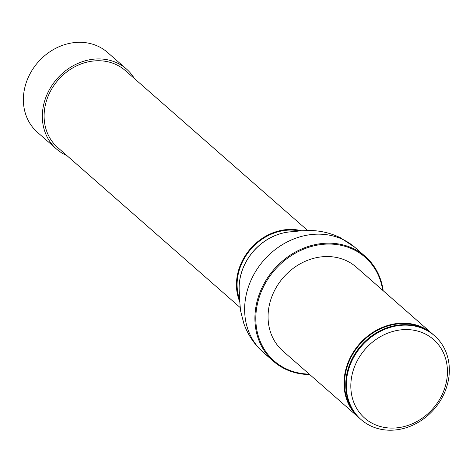 <?xml version="1.0" encoding="UTF-8"?>
<svg xmlns="http://www.w3.org/2000/svg" width="473" height="473" viewBox="0 0 473 473"><rect width="100%" height="100%" fill="white"/><g stroke="black" fill="none" stroke-linecap="round" stroke-linejoin="round"><path stroke-width="0.71" d="M301.396 230.735A51.214 44.178 131.2 0 0 250.595 248.573A51.214 44.178 131.2 0 0 239.545 301.266M307.621 230.457L125.239 70.518A51.214 44.178 131.2 0 0 116.831 64.919A51.214 44.178 131.2 0 0 54.62 84.478A51.214 44.178 131.2 0 0 57.7 147.535L240.083 307.474M239.462 299.107A50.522 43.575 -48.8 0 1 251.051 248.969A50.522 43.575 -48.8 0 1 299.249 230.936M359.681 418.339A55.731 48.069 -48.8 0 1 358.812 417.6L282.854 350.99A55.731 48.069 -48.8 0 1 279.502 282.381A55.731 48.069 -48.8 0 1 347.2 261.09A55.731 48.069 -48.8 0 1 356.346 267.186L432.304 333.796A55.731 48.069 -48.8 0 1 433.156 334.559M382.71 290.304A68.987 59.503 131.2 0 0 353.763 249.679A68.987 59.503 131.2 0 0 259.99 295.01A68.987 59.503 131.2 0 0 309.218 374.108M309.714 374.545A69.685 60.101 -48.8 0 1 273.394 361.242A69.685 60.101 -48.8 0 1 269.202 275.463A69.685 60.101 -48.8 0 1 353.845 248.845A69.685 60.101 -48.8 0 1 365.28 256.461A69.685 60.101 -48.8 0 1 383.207 290.741M425.41 329.675A55.731 48.069 -48.8 0 1 434.557 335.771A55.731 48.069 -48.8 0 1 433.954 409.364A55.731 48.069 -48.8 0 1 361.065 419.575A55.731 48.069 -48.8 0 1 357.712 350.966A55.731 48.069 -48.8 0 1 425.41 329.675M434.291 335.54A55.731 48.069 131.2 0 0 434.025 335.304A55.731 48.069 131.2 0 0 424.878 329.214A55.731 48.069 131.2 0 0 357.186 350.499A55.731 48.069 131.2 0 0 360.532 419.108A55.731 48.069 131.2 0 0 360.798 419.338M425.008 333.837A52.249 45.065 -48.8 0 1 421.538 418.682A52.249 45.065 -48.8 0 1 350.86 383.981A52.249 45.065 -48.8 0 1 425.008 333.837M358.812 417.6A55.731 48.069 -48.8 0 1 355.46 348.985A55.731 48.069 -48.8 0 1 423.158 327.7A55.731 48.069 -48.8 0 1 432.304 333.796M134.409 78.559A53.136 45.828 131.2 0 0 126.504 69.076L107.542 52.45A53.136 45.828 131.2 0 0 31.011 72.026A53.136 45.828 131.2 0 0 37.479 132.351L56.435 148.971A53.136 45.828 131.2 0 0 66.87 155.576M126.504 69.076A53.136 45.828 131.2 0 0 57.014 78.808A53.136 45.828 131.2 0 0 56.435 148.971M65.428 154.31L65.156 154.783M273.394 361.242L263.124 352.237A69.685 60.101 -48.8 0 1 258.932 266.453A69.685 60.101 -48.8 0 1 343.575 239.835A69.685 60.101 -48.8 0 1 355.01 247.456L340.406 237.736C330.798 233.142 320.818 230.729 310.459 230.487L300.32 230.83L292.734 231.8M239.456 293.414A52.024 44.87 -48.8 0 1 293.603 231.675M239.456 293.372A52.136 44.97 -48.8 0 1 293.562 231.681M354.691 412.805A55.359 47.743 -48.8 0 1 358.179 346.319A55.359 47.743 -48.8 0 1 423.134 328.173A55.359 47.743 -48.8 0 1 427.013 330.337M365.28 256.461L355.01 247.456M263.124 352.237C254.226 344.314 247.787 334.707 243.808 323.414L240.55 310.702C239.362 297.434 239.001 291.38 239.468 292.539M434.557 335.771L434.025 335.304M361.065 419.575L360.532 419.108"/></g></svg>
